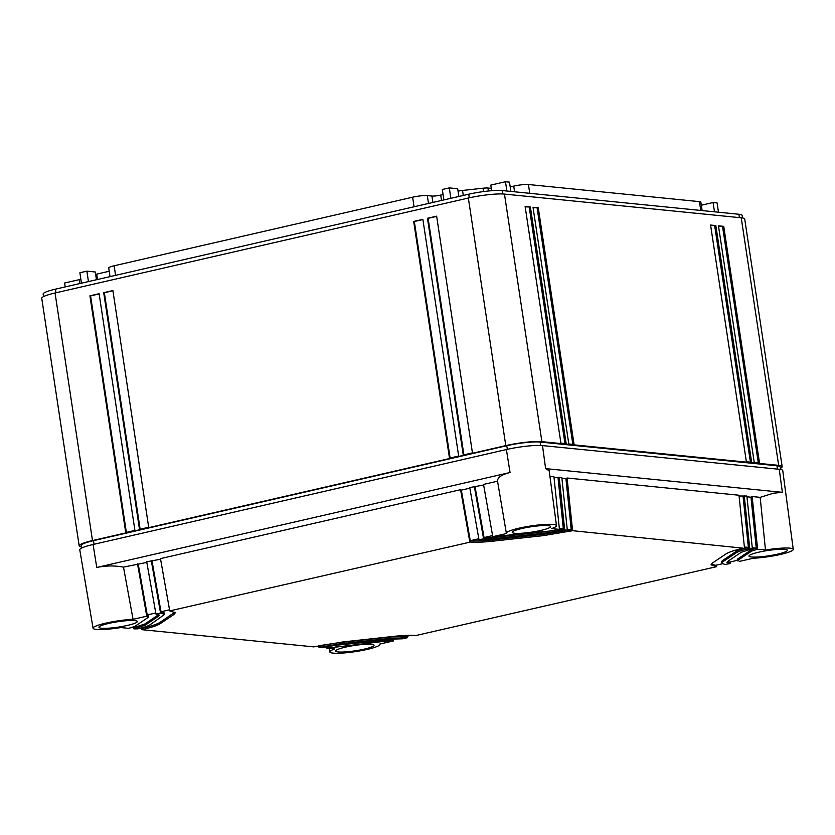 <?xml version="1.0" encoding="UTF-8"?>
<svg xmlns="http://www.w3.org/2000/svg" width="835" height="835" viewBox="0 0 835 835"><rect width="100%" height="100%" fill="white"/><g stroke="black" fill="none" stroke-linecap="round" stroke-linejoin="round"><path stroke-width="1.25" d="M782.155 466.64A26.751 3.726 -8.6 0 0 778.658 465.366L541.905 441.652A26.751 3.726 171.4 0 0 505.791 445.608L92.497 540.569A26.751 3.726 171.4 0 0 79.189 545.881L41.75 298.314A26.751 3.726 -8.6 0 1 55.058 292.991L468.351 198.041A26.751 3.726 -8.6 0 1 504.465 194.085L741.219 217.789A26.751 3.726 -8.6 0 1 744.716 219.073L782.155 466.64A26.751 3.726 -8.6 0 1 780.381 468.341M79.189 545.881A26.751 3.726 171.4 0 0 81.392 546.988M780.548 469.468L780.172 466.942A24.747 3.444 171.4 0 0 776.936 465.763L540.182 442.049A24.747 3.444 171.4 0 0 506.782 445.713L93.478 540.663A24.747 3.444 171.4 0 0 81.172 545.589L81.559 548.115M574.073 444.502L568.812 443.98L533.012 207.257L538.272 207.79L574.073 444.502M566.182 443.709L560.922 443.187L525.121 206.475L530.382 206.996L566.182 443.709M759.526 463.081L754.266 462.548L718.465 225.836L723.726 226.358L759.526 463.081M746.375 461.755L710.575 225.043L715.835 225.575L751.636 462.287L746.375 461.755M472.443 452.883L463.258 454.991L427.457 218.279L436.642 216.171L472.443 452.883M458.665 456.046L449.48 458.154L413.68 221.442L422.865 219.334L458.665 456.046M112.892 290.549L103.707 292.657L139.508 529.369L148.693 527.261L112.892 290.549M99.114 293.711L89.929 295.82L125.73 532.542L134.915 530.434L99.114 293.711M43.524 296.613L43.138 294.087A24.747 3.444 -8.6 0 1 55.444 289.161L468.738 194.211A24.747 3.444 -8.6 0 1 502.148 190.547L738.902 214.261A24.747 3.444 -8.6 0 1 742.138 215.44L742.513 217.966M533.074 207.644L538.272 207.79M537.124 208.051L572.862 444.377M525.184 206.85L530.382 206.996M529.233 207.257L564.971 443.594M718.528 226.222L723.726 226.358M722.578 226.629L758.326 462.955M710.637 225.429L715.835 225.575M714.687 225.836L750.435 462.162M463.884 454.845L428.115 218.342L427.457 218.279M428.115 218.342L436.674 216.38M450.107 458.008L414.337 221.505L413.68 221.442M414.337 221.505L422.896 219.542M140.134 529.233L104.365 292.73L103.707 292.657M104.365 292.73L112.923 290.757M126.356 532.396L90.587 295.893L89.929 295.82M90.587 295.893L99.146 293.92M506.887 191.017L505.478 181.727L509.475 182.134L510.884 191.424M505.478 181.727L490.782 185.109L491.627 190.704M65.213 286.916L64.629 283.013L79.325 279.642L79.909 283.545M79.325 279.642L80.953 279.808M701.316 205.233L713.08 202.529L717.077 202.926L718.486 212.215M713.08 202.529L714.489 211.819M81.465 283.18L79.889 272.763L86.871 271.156L95.284 272.001L96.453 279.746M86.871 271.156L88.447 281.583M458.864 196.476L457.695 188.731L449.282 187.896L442.299 189.493L443.876 199.92M449.282 187.896L450.858 198.312M700.763 210.441L699.427 201.632A10.886 1.513 -8.6 0 1 700.847 202.154L702.12 210.577M699.427 201.632L528.44 184.514L529.766 193.313M95.649 274.381A8.214 1.148 -8.6 0 1 96.693 274.13L109.218 271.25M110.032 276.625L108.717 267.952A10.886 1.513 -8.6 0 1 114.134 265.78L412.626 197.206A10.886 1.513 -8.6 0 1 427.322 195.588L431.925 196.058L432.895 202.446M443.072 194.545L440.703 195.087A6.503 0.908 -8.6 0 1 431.925 196.058M458.06 191.142A8.214 1.148 -8.6 0 1 462.527 190.463L483.037 188.219A8.214 1.148 -8.6 0 1 487.953 188.032L491.272 188.366M528.44 184.514A10.886 1.513 -8.6 0 0 513.744 186.121L510.206 186.936M146.814 562.393L123.496 567.122C114.604 565.483 105.69 565.587 96.756 567.466L510.06 472.506C501.564 474.635 497.389 477.536 497.545 481.19L499.455 492.514M155.957 614.069L159.412 615.155L158.681 616.115L144.998 625.311L133.934 628.87L137.775 628.859C143.996 627.409 148.098 626.041 150.102 624.757L164.704 614.351L160.55 613.015L155.957 614.069L146.709 561.798L160.591 559.22M716.378 565.138L716.566 566.673L711.023 564.825L712.307 563.134L725.991 553.939C728.788 552.133 734.549 550.223 743.265 548.188L572.58 530.695L543.303 535.642L492.911 541.163C483.162 542.207 475.699 542.5 470.512 542.03L169.735 610.896L160.477 558.625L460.565 489.686L461.327 490.135L469.855 488.172M479.008 539.848L495.687 539.295L546.08 533.774L567.32 530.173L564.69 529.901L547.468 532.845L497.075 538.366L483.601 538.794L479.008 539.848L469.75 487.577L483.632 485.01M492.786 536.686L550.244 530.976L559.429 529.38L551.57 528.586A25.353 3.528 171.4 0 0 556.496 525.664A25.353 3.528 171.4 0 0 530.914 525.956A25.353 3.528 171.4 0 0 506.354 533.241A25.353 3.528 171.4 0 0 506.49 533.534L492.786 536.686L483.528 484.415L497.545 481.19M545.62 468.612L542.5 445.587L779.253 469.291L782.374 492.326L545.62 468.612L549.179 470.721L556.496 525.664M542.5 445.587A26.751 3.726 171.4 0 0 506.386 449.543L93.092 544.493A26.751 3.726 -8.6 0 0 79.784 549.827L93.061 628.212A25.353 3.528 -8.6 0 1 105.627 623.171A25.353 3.528 -8.6 0 1 131.252 619.424A25.353 3.528 171.4 0 1 133.057 619.33L123.496 567.122M148.63 615.447L148.463 617.232L134.779 626.427L128.673 628.348L120.825 627.555A25.353 3.528 -8.6 0 1 105.012 629.392A25.353 3.528 -8.6 0 1 93.061 628.212M148.463 617.232L146.772 616.178L133.057 619.33M146.772 616.178L137.524 563.907M155.769 612.973L147.231 614.936L138.276 564.345M160.55 613.015L151.302 560.744M169.547 609.811L161.009 611.763L152.054 561.183M469.823 541.957L460.565 489.686M478.81 538.752L470.282 540.715L461.327 490.135M483.601 538.794L474.343 486.523M492.587 535.59L484.06 537.552L475.094 486.962M779.253 469.291A26.751 3.726 -8.6 0 1 782.75 470.575L793.25 549.378A25.353 3.528 -8.6 0 1 780.621 554.419A25.353 3.528 -8.6 0 1 755.059 558.145A25.353 3.528 171.4 0 1 753.243 558.25L739.528 561.391L737.837 560.337L737.472 560.817L737.274 559.513L737.639 559.033L737.837 560.337L751.531 551.142L757.627 549.232L752.137 496.543L750.968 497.201L746.96 496.804M559.429 529.38L553.939 476.691L549.921 476.294M567.32 530.173L561.83 477.484L554.012 477.474M744.476 547.917L738.985 495.228L567.09 478.006L565.921 478.664L561.913 478.267M743.077 496.408L748.39 547.395C742.138 548.846 738.015 550.223 736.011 551.507L736.209 552.822C738.203 551.528 742.315 550.161 748.525 548.72L752.366 548.699L746.876 496.021L739.069 496.011M782.374 492.326L773.513 493.193L760.174 497.347L752.137 496.543M506.354 533.241A25.353 3.528 171.4 0 0 506.354 533.252L499.173 490.813M514.777 533.273A19.403 2.703 171.4 0 0 536.55 531.321A19.403 2.703 171.4 0 0 550.609 526.551A19.403 2.703 171.4 0 0 548.073 525.622A19.403 2.703 171.4 0 0 526.3 527.584A19.403 2.703 171.4 0 0 512.241 532.354A19.403 2.703 171.4 0 0 514.777 533.273M101.484 628.233A19.403 2.703 171.4 0 0 123.256 626.281A19.403 2.703 171.4 0 0 137.305 621.511A19.403 2.703 171.4 0 0 134.779 620.582A19.403 2.703 171.4 0 0 112.996 622.534A19.403 2.703 171.4 0 0 98.947 627.304A19.403 2.703 171.4 0 0 101.484 628.233M169.735 610.896L175.287 612.754L174.004 614.435L160.31 623.63C157.512 625.436 151.751 627.356 143.035 629.381L141.825 629.663L141.491 627.962M716.566 566.673L415.799 635.55C410.611 635.07 403.138 635.362 393.389 636.406L342.997 641.927L313.73 646.875L141.825 629.663M760.174 497.347L765.486 550.014A25.353 3.528 -8.6 0 1 781.299 548.178A25.353 3.528 -8.6 0 1 793.25 549.378M326.882 648.19L334.741 648.983A25.353 3.528 171.4 0 0 329.815 651.905A25.353 3.528 171.4 0 0 329.815 651.916A25.353 3.528 171.4 0 0 355.407 651.613A25.353 3.528 171.4 0 0 379.956 644.338A25.353 3.528 171.4 0 0 379.956 644.328A25.353 3.528 171.4 0 0 379.81 644.046L393.525 640.894L386.459 641.071L326.882 648.19L326.568 646.603M338.238 651.947A19.403 2.703 171.4 0 0 360.01 649.995A19.403 2.703 171.4 0 0 374.059 645.215A19.403 2.703 171.4 0 0 371.523 644.296A19.403 2.703 171.4 0 0 349.75 646.248A19.403 2.703 171.4 0 0 335.701 651.018A19.403 2.703 171.4 0 0 338.238 651.947M751.531 556.987A19.403 2.703 171.4 0 0 773.304 555.035A19.403 2.703 171.4 0 0 787.363 550.265A19.403 2.703 171.4 0 0 784.827 549.336A19.403 2.703 171.4 0 0 763.054 551.298A19.403 2.703 171.4 0 0 748.995 556.068A19.403 2.703 171.4 0 0 751.531 556.987M765.486 550.014L757.627 549.232M750.968 497.201L756.28 548.188L752.272 547.781M749.736 548.438L744.246 495.75M748.525 548.72L748.39 547.395L744.382 546.988M572.58 530.695L567.09 478.006M565.921 478.664L571.234 529.651L567.216 529.244M564.69 529.901L559.199 477.223M558.03 477.881L563.343 528.858L559.325 528.461M326.923 646.53L335.868 645.288L336.067 646.593M406.614 637.658L406.447 636.353L390.425 636.959L390.623 638.274L407.303 637.721L402.71 638.785L389.235 639.203L338.843 644.724L321.621 647.668L318.991 647.407L318.667 645.779M318.928 645.726L340.033 642.491L340.231 643.795L318.991 647.407M141.439 627.951L142.785 628.087C151.532 626.052 157.304 624.131 160.122 622.326L160.31 623.63M133.934 628.87L133.6 627.168M133.235 627.127L134.884 627.294L144.799 624.006L144.998 625.311M393.337 639.359L393.525 640.894M752.366 548.699L741.313 552.259L727.629 561.454L726.888 562.425L730.343 563.51L725.062 564.491L721.597 563.218L721.398 561.913L722.327 560.713L722.515 562.018L721.597 563.218M736.209 552.822L722.515 562.018M390.623 638.274L340.231 643.795M406.447 636.353L410.914 635.32M715.877 566.6L715.71 565.295L722.139 563.823M392.836 640.821L392.669 639.516L396.489 638.639M407.115 636.197L407.303 637.721M730.155 561.976L730.343 563.51M729.654 563.437L729.487 562.132L737.399 560.316M158.786 614.581L144.799 624.006M148.265 615.927L147.231 614.936L147.471 616.251M174.891 612.139L160.122 622.326M164.704 614.351L164.505 613.047L161.009 611.763L161.249 613.078M571.37 530.976L571.234 529.651L543.105 534.327L492.713 539.859C482.943 540.903 475.459 541.184 470.282 540.715L470.512 542.03M563.479 530.183L563.343 528.858L547.269 531.53L496.877 537.062L484.06 537.552L484.29 538.857M715.71 565.295L711.222 564.126M736.011 551.507L722.327 560.713M390.425 636.959L340.033 642.491M729.487 562.132L727.327 561.684M756.427 549.503L756.28 548.188L751.333 549.827L737.639 559.033M392.669 639.516L335.868 645.288M778.658 465.366L741.219 217.789M504.465 194.085L541.905 441.652M468.351 198.041L505.791 445.608M55.058 292.991L92.497 540.569M55.987 292.782L55.444 289.161M739.403 217.611L738.902 214.261M502.66 193.96L502.148 190.547M469.291 197.822L468.738 194.211M540.704 445.462L540.182 442.049M507.325 449.324L506.782 445.713M777.448 469.113L776.936 465.763M94.031 544.284L93.478 540.663M97.507 279.495L96.693 274.13M115.574 275.352L114.134 265.78M412.626 197.206L414.066 206.767M428.512 203.448L427.322 195.588M441.517 200.463L440.703 195.087M463.289 195.463L462.527 190.463M483.037 188.219L483.538 191.57M488.402 190.996L487.953 188.032M513.744 186.121L514.6 191.789M510.06 472.506L506.386 449.543M96.756 567.466L93.092 544.493M158.483 614.8L158.681 616.115M135.145 628.588L134.884 627.294M173.805 613.12L174.004 614.435M143.035 629.381L142.785 628.087M492.713 539.859L492.911 541.163M543.105 534.327L543.303 535.642M496.877 537.062L497.075 538.366M547.269 531.53L547.468 532.845M320.202 647.125L319.941 645.831M751.333 549.827L751.531 551.142M386.261 639.756L386.459 641.071M328.092 647.918L327.831 646.624M329.815 651.916L329.22 648.43"/></g></svg>
